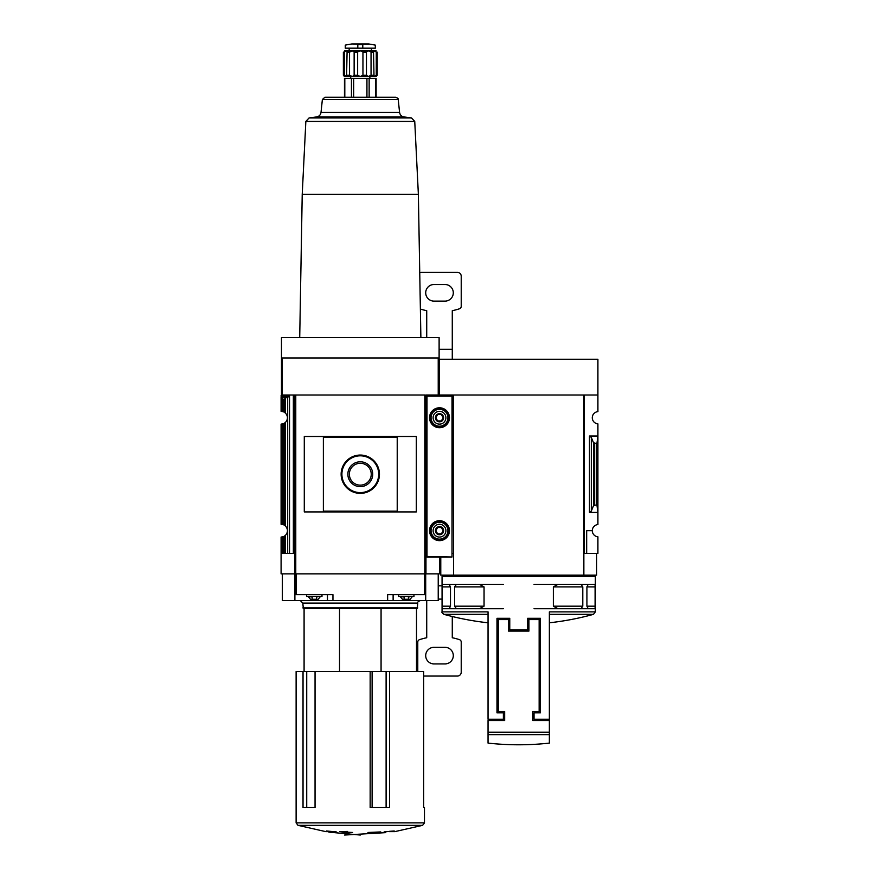 <?xml version="1.0" encoding="UTF-8"?>
<svg xmlns="http://www.w3.org/2000/svg" width="879" height="879" viewBox="0 0 879 879"><rect width="100%" height="100%" fill="white"/><g stroke="black" fill="none" stroke-linecap="round" stroke-linejoin="round"><path stroke-width="1.32" d="M453.553 553.418L453.037 395.012L439.5 395.012L439.5 359.247L597.907 359.247L597.907 411.636A6.131 6.131 0 0 0 592.281 417.745A6.131 6.131 0 0 0 597.907 423.865L597.907 524.565A6.131 6.131 0 0 0 592.281 530.674A6.131 6.131 0 0 0 597.907 536.794L597.907 553.418L586.667 553.418L586.667 530.674L592.281 530.674M442.06 576.415L595.347 576.415L595.347 611.883L549.364 611.883L549.364 719.231L534.036 719.231L534.036 712.847L540.42 712.847L540.42 618.311L527.642 618.311L527.642 629.814L509.765 629.814L509.765 618.311L496.987 618.311L496.987 712.847L503.37 712.847L503.37 719.231L488.043 719.231L488.043 611.883L442.06 611.883L442.06 576.415L443.335 575.13M454.619 606.18L456.377 608.729L479.418 608.729L484.054 606.18L454.619 606.18L454.619 586.886L456.377 584.337L442.313 584.337L442.313 608.729L449.235 608.729L450.487 606.18L450.487 586.886L449.07 584.337M484.054 606.18L484.054 586.886L479.418 584.337L456.377 584.337M553.352 606.18L582.788 606.18L581.03 608.729L557.989 608.729L553.352 606.18L553.352 586.886L557.989 584.337L595.094 584.337L595.094 608.729L588.172 608.729L586.919 606.18L586.919 586.886L588.172 584.337L595.116 584.337M581.063 584.337L582.788 586.886L582.788 606.18M489.317 720.516L489.317 719.231M548.089 719.231L548.089 720.516M528.927 631.089L528.927 619.596L539.146 619.596L539.146 711.572L532.751 711.572L532.751 720.516L549.364 720.516L549.364 743.107L549.364 734.657L488.043 734.657L488.043 743.107L488.043 720.516L504.656 720.516L504.656 711.572L498.261 711.572L498.261 619.596L508.48 619.596L508.48 631.089L528.927 631.089M452.015 553.418L453.037 553.418M597.907 395.012L584.37 395.012L584.37 553.418L583.854 395.012L583.854 575.13L440.775 575.13L440.775 557M584.37 553.418L586.667 553.418M591.314 511.04L593.523 505.656L596.885 504.799L597.907 512.413L589.479 512.413L591.314 511.04L591.314 437.39L589.479 436.017L597.907 436.017L596.885 443.631L593.523 442.774L591.314 437.39M596.885 504.799L596.885 443.631M583.854 553.418L583.854 575.13L596.632 575.13L596.632 553.418M583.854 395.012L453.553 395.012L453.553 575.13M534.036 584.337L557.989 584.337M534.036 608.729L557.989 608.729M595.116 608.729L581.063 608.729M595.094 608.729L588.337 608.729M503.37 584.337L479.418 584.337M503.37 608.729L479.418 608.729M456.377 608.729L449.07 608.729M442.313 584.337L449.235 584.337M376.267 75.264L374.014 76.539L376.135 76.539L377.212 75.264L377.212 52.136C375.827 50.499 375.827 50.499 377.212 52.136L376.267 52.136L376.267 75.264L377.212 75.264M374.014 76.539L373.619 75.264L371.048 75.264L368.213 76.539L374.014 76.539L373.498 51.487M357.643 75.264L354.138 75.264L352.38 76.539L360.291 76.539L357.643 75.264L357.643 52.136C359.412 50.499 361.181 50.499 362.95 52.136L366.455 52.136C367.29 50.499 368.828 50.499 371.048 52.136L373.619 52.136C373.311 50.499 374.19 50.499 376.267 52.136M349.545 75.264L346.974 75.264L346.579 76.539L352.38 76.539L349.545 75.264L349.545 52.136C351.765 50.499 353.292 50.499 354.138 52.136L357.643 52.136M347.095 51.487L346.579 76.539L344.326 75.264L344.326 52.136C346.403 50.499 347.282 50.499 346.974 52.136L349.545 52.136L352.633 50.872M344.458 76.539L343.381 75.264L344.458 76.539L346.579 76.539M344.326 52.136L343.381 52.136C344.766 50.499 344.766 50.499 343.381 52.136L343.381 75.264L344.326 75.264M371.048 75.264L371.048 52.136M354.138 75.264L354.138 52.136M296.124 671.512L423.645 671.512L423.645 807.559L424.469 807.559L424.469 822.887L296.124 822.887L296.124 671.512M370.158 671.512L370.158 807.559L389.595 807.559L389.595 671.512M303.035 671.512L303.035 807.559L315.056 807.559L315.056 671.512M397.22 437.292L323.373 437.292L323.373 511.138L397.22 511.138L397.22 437.292M346.755 460.651L342.601 466.848M438.225 395.012L438.225 357.962L439.115 357.962L439.115 395.012L425.963 395.012L425.963 573.855L425.15 573.855L425.15 395.012L295.443 395.012L295.443 573.855L281.093 573.855L281.093 537.069L281.093 553.418L294.63 553.418M425.15 573.855L295.443 573.855L295.443 395.012M416.305 511.93L416.305 436.5L304.288 436.5L304.288 511.93L416.305 511.93M438.225 357.962L281.478 357.962L281.478 337.525L439.115 337.525L439.115 357.962M294.63 573.855L294.63 395.012L281.478 395.012L281.478 357.962M287.927 395.012L288.532 395.517L288.004 397.143L281.093 397.143L281.093 411.361L283.104 411.691A6.384 6.384 0 0 1 284.335 412.251L285.477 413.108C288.114 416.206 288.114 419.294 285.477 422.392L284.335 423.249L284.335 525.17L285.477 526.038C288.114 529.136 288.114 532.224 285.477 535.322L284.335 536.179L284.335 553.418M281.093 397.143L281.478 395.012M284.335 412.251L284.335 399.44L285.752 397.923L281.093 397.704L281.093 411.361M281.093 524.291L281.093 424.139L281.093 524.291L283.104 524.62A6.384 6.384 0 0 1 284.335 525.17M281.643 397.923L283.104 399.44L283.104 411.691M284.335 423.249A6.384 6.384 0 0 1 283.104 423.81L281.093 424.139M284.335 536.179A6.384 6.384 0 0 1 283.104 536.739L281.093 537.069M439.5 395.649L439.115 395.012M425.963 573.855L439.5 573.855L439.5 557M294.63 395.012L294.63 397.253M288.004 397.143L285.752 397.923M426.985 553.418L425.963 553.418M425.963 397.253L425.963 395.012M381.068 671.512L381.068 608.4L416.503 608.4L416.503 671.512M438.225 573.855L438.225 600.533L425.7 600.533L425.7 573.855M425.7 594.654L387.639 594.654L387.639 600.533L425.7 600.533M387.639 600.533L332.954 600.533L332.954 594.654L294.894 594.654L294.894 573.855M294.894 594.654L294.894 600.533L332.954 600.533M294.894 600.533L282.368 600.533L282.368 573.855M432.666 395.012L432.061 395.649M281.478 378.399L281.478 387.98M400.099 596.445L402.428 599.258L410.141 599.258L412.471 596.445M405.373 599.258L402.714 599.258M404.142 599.258L404.142 596.907M409.317 596.907L408.427 596.907L408.427 599.258L407.197 599.258M408.427 599.258L409.867 599.258M398.616 594.654L398.616 596.445L413.954 596.445L413.954 594.654M308.122 596.445L310.452 599.258L318.165 599.258L320.494 596.445M313.396 599.258L310.726 599.258M312.166 599.258L312.166 596.907M317.33 596.907L316.451 596.907L316.451 599.258L315.22 599.258M316.451 599.258L317.879 599.258M306.639 594.654L306.639 596.445L321.978 596.445L321.978 594.654M403.263 596.907L402.714 596.907M311.276 596.907L310.726 596.907M389.419 831.336L394.21 830.974L384.398 831.886L383.145 832.71L385.639 832.644L344.546 835.05M328.867 831.633L334.954 832.644L337.448 832.71L336.196 831.886L326.384 830.974L331.174 831.633L325.801 831.633L297.981 825.337L296.124 822.887M297.981 825.337L422.612 825.337L394.792 831.633L389.419 831.633M344.964 832.973L352.633 832.479L347.524 832.215L347.524 831.446L339.854 831.589L344.964 832.38L344.964 832.973M367.96 832.82L380.739 831.93L367.96 832.479M339.525 671.512L339.525 608.4L381.068 608.4M300.255 600.533L302.815 603.082L303.321 608.4L417.272 608.4L417.778 603.082C417.129 602.467 417.986 601.61 420.338 600.533M341.14 474.21A19.162 19.162 0 0 0 369.872 490.812A19.162 19.162 0 0 0 369.872 457.618A19.162 19.162 0 0 0 341.14 474.21A19.162 19.162 0 0 0 369.872 490.812A19.162 19.162 0 0 0 369.872 457.618A19.162 19.162 0 0 0 341.14 474.21M347.864 474.21A12.427 12.427 0 0 0 366.51 484.977A12.427 12.427 0 0 0 366.51 463.453A12.427 12.427 0 0 0 347.864 474.21M349.359 474.21A10.944 10.944 0 0 0 365.763 483.692A10.944 10.944 0 0 0 365.763 464.738A10.944 10.944 0 0 0 349.359 474.21M385.639 831.765L385.639 832.644M334.954 831.765L334.954 832.644M322.373 99.525L398.22 99.525C398.802 99.019 397.956 98.25 395.682 97.228L324.911 97.228L322.373 99.525L321.011 112.413C320.571 114.984 319.066 116.5 316.495 116.951L309.078 117.94L305.848 121.412L302.222 194.314L418.371 194.314L420.876 337.525M376.124 97.228L376.124 78.33L344.469 78.33L344.469 97.228M350.721 78.33L350.721 76.539L369.872 76.539L369.872 78.33M366.455 75.264L362.95 75.264L360.291 76.539L368.213 76.539L366.455 75.264L366.455 52.136M362.95 75.264L362.95 52.136M344.458 50.861L376.135 50.861M349.161 50.729L349.161 48.18M362.785 48.18L357.808 48.18L357.808 44.708C341.656 45.225 341.656 45.225 357.808 44.708L362.785 44.708C378.937 45.225 378.937 45.225 362.785 44.708L362.785 48.18L375.311 48.18L375.311 45.104L368.74 43.95L351.853 43.95L368.356 44.291M368.806 43.961L351.787 43.961L345.282 45.104L345.282 48.18L357.808 48.18M452.015 556.484L452.015 395.649L426.985 395.649L426.985 557L452.015 557L426.985 556.484M429.534 417.745A9.966 9.966 0 0 0 444.477 426.381A9.966 9.966 0 0 0 444.477 409.12A9.966 9.966 0 0 0 429.534 417.745M429.534 530.674A9.966 9.966 0 0 0 444.477 539.31A9.966 9.966 0 0 0 444.477 522.049A9.966 9.966 0 0 0 429.534 530.674M443.192 530.674L441.346 533.872L437.654 533.872L435.808 530.674L437.654 527.488L441.346 527.488L443.192 530.674L441.346 527.488L437.654 527.488L435.808 530.674L437.654 533.872L441.346 533.872L443.192 530.674M435.413 530.674A4.087 4.087 0 0 0 441.544 534.223A4.087 4.087 0 0 0 441.544 527.136A4.087 4.087 0 0 0 435.413 530.674M433.116 530.674A6.384 6.384 0 0 0 442.697 536.212A6.384 6.384 0 0 0 442.697 525.148A6.384 6.384 0 0 0 433.116 530.674M429.787 530.674A9.713 9.713 0 0 0 444.356 539.091A9.713 9.713 0 0 0 444.356 522.269A9.713 9.713 0 0 0 429.787 530.674M443.192 417.745L441.346 420.942L437.654 420.942L435.808 417.745L437.654 414.558L441.346 414.558L443.192 417.745L441.346 414.558L437.654 414.558L435.808 417.745L437.654 420.942L441.346 420.942L443.192 417.745M435.413 417.745A4.087 4.087 0 0 0 441.544 421.294A4.087 4.087 0 0 0 441.544 414.207A4.087 4.087 0 0 0 435.413 417.745M433.116 417.745A6.384 6.384 0 0 0 442.697 423.282A6.384 6.384 0 0 0 442.697 412.218A6.384 6.384 0 0 0 433.116 417.745M429.787 417.745A9.713 9.713 0 0 0 444.356 426.161A9.713 9.713 0 0 0 444.356 409.339A9.713 9.713 0 0 0 429.787 417.745M452.278 359.247L452.278 310.683A63.87 63.87 0 0 0 459.464 308.782A2.56 2.56 0 0 0 461.222 306.353L461.222 276.204A3.835 3.835 0 0 0 457.388 272.369L421.612 272.369A3.835 3.835 0 0 0 419.744 272.864M444.994 284.51A8.307 8.307 0 0 1 453.3 292.817A8.307 8.307 0 0 1 444.994 301.112L434.006 301.112A8.307 8.307 0 0 1 425.7 292.817A8.307 8.307 0 0 1 434.006 284.51L444.994 284.51M426.722 337.525L426.722 310.683A63.87 63.87 0 0 1 420.371 309.045M423.645 676.061L457.388 676.061A3.835 3.835 0 0 0 461.222 672.226L461.222 642.077A2.56 2.56 0 0 0 459.464 639.648A63.87 63.87 0 0 0 452.278 637.747L452.278 616.509M444.994 647.318A8.307 8.307 0 0 1 453.3 655.613A8.307 8.307 0 0 1 444.994 663.92L434.006 663.92A8.307 8.307 0 0 1 425.7 655.613A8.307 8.307 0 0 1 434.006 647.318L444.994 647.318M417.778 671.512L417.778 642.077A2.56 2.56 0 0 1 419.536 639.648A63.87 63.87 0 0 1 426.722 637.747L426.722 600.533M488.043 732.196L549.364 732.196M589.479 512.413L589.479 436.017M594.665 504.799L594.665 443.631M593.523 505.656L593.523 442.774M442.06 611.883C441.456 612.037 442.082 612.85 443.928 614.344L488.043 614.344M549.364 614.344L593.479 614.344L595.347 611.883M586.919 586.886L595.259 586.886M586.919 606.18L595.259 606.18M553.352 586.886L582.788 586.886M450.487 606.18L442.148 606.18M450.487 586.886L442.148 586.886M484.054 586.886L454.619 586.886M295.773 573.855L295.773 395.012M424.821 573.855L424.821 395.012M282.368 395.012L282.368 357.962M284.335 399.44L283.104 399.44M285.477 398.143L285.477 413.108M285.477 422.392L285.477 526.038M282.005 398.187L282.005 411.427M283.104 423.81L283.104 524.62M282.005 424.074L282.005 524.356M281.269 397.813L281.269 411.361M281.269 424.139L281.269 524.291M285.477 535.322L285.477 553.418M283.104 536.739L283.104 553.418M282.005 537.003L282.005 553.418M281.269 537.069L281.269 553.418M424.425 594.654L424.425 573.855M296.168 594.654L296.168 573.855M432.061 395.517L439.5 395.517M288.532 396.638L281.093 396.638M288.532 395.517L281.093 395.517M404.219 600.533L404.219 599.258M393.122 600.533L393.122 594.654M316.374 600.533L316.374 599.258M327.471 600.533L327.471 594.654M302.815 607.894L417.778 607.894M302.815 603.082L417.778 603.082M431.073 395.012L431.073 395.649M427.238 395.012L427.238 395.649M287.686 397.231L287.686 553.418M289.521 395.012L289.521 553.418M293.355 395.012L293.355 553.418M341.898 474.21A18.393 18.393 0 0 0 369.499 490.141A18.393 18.393 0 0 0 369.499 458.289A18.393 18.393 0 0 0 341.898 474.21M386.112 807.559L386.112 671.512M372.114 807.559L372.114 671.512M306.727 807.559L306.727 671.512M305.848 121.412L414.745 121.412L411.515 117.94L404.098 116.951L316.495 116.951M309.078 117.94L411.515 117.94M321.011 112.413L399.582 112.413C400.022 114.984 401.527 116.5 404.098 116.951M375.783 78.33L375.783 97.228M369.147 78.33L369.147 97.228M366.939 78.33L366.939 97.228M353.655 78.33L353.655 97.228M351.446 78.33L351.446 97.228M344.81 78.33L344.81 97.228M452.015 396.165L426.985 396.165M431.051 530.674A8.449 8.449 0 0 0 443.719 537.992A8.449 8.449 0 0 0 443.719 523.368A8.449 8.449 0 0 0 431.051 530.674M431.051 417.745A8.449 8.449 0 0 0 443.719 425.062A8.449 8.449 0 0 0 443.719 410.438A8.449 8.449 0 0 0 431.051 417.745M439.5 564.736L440.775 564.736M439.115 349.326L452.278 349.326M438.225 599.104L442.06 599.104M438.225 585.821L442.06 585.821M443.928 614.344A281.049 281.049 0 0 0 488.043 622.793M549.364 622.793A281.049 281.049 0 0 0 593.479 614.344M594.072 575.13L595.347 576.415M488.043 743.107A281.049 281.049 0 0 0 549.364 743.107M328.867 832.127L360.291 835.05M422.612 825.337L424.469 822.887M304.09 671.512L304.09 608.4M302.222 194.314L299.717 337.525M418.371 194.314L414.745 121.412M398.22 99.525L399.582 112.413M371.432 50.729L371.432 48.18"/></g></svg>
